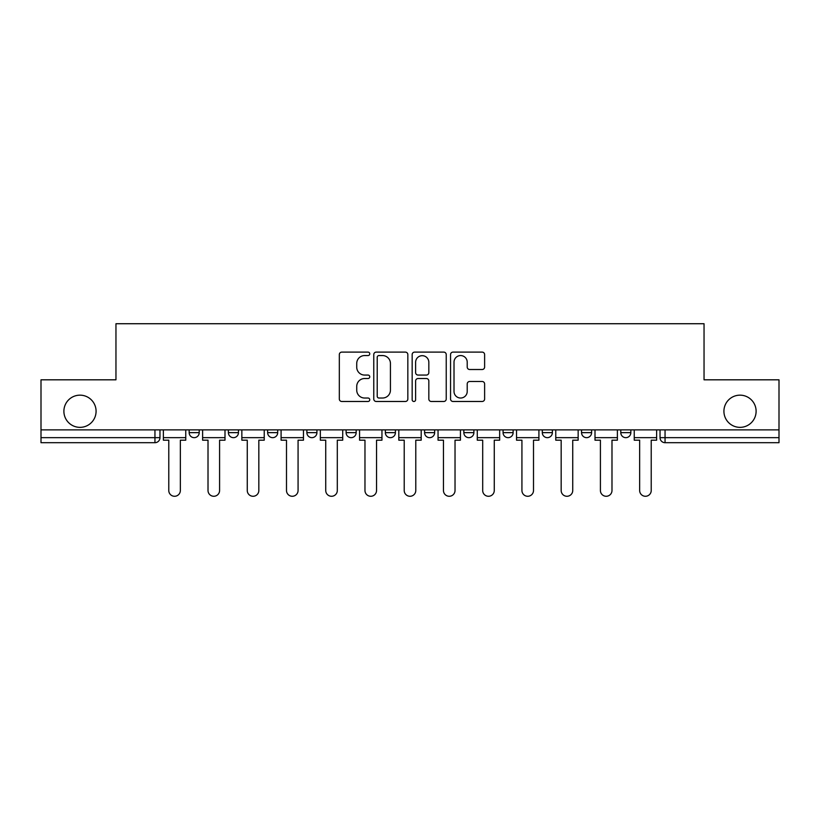 <?xml version="1.0" encoding="UTF-8"?>
<svg xmlns="http://www.w3.org/2000/svg" width="820" height="820" viewBox="0 0 820 820"><rect width="100%" height="100%" fill="white"/><g stroke="black" fill="none" stroke-linecap="round" stroke-linejoin="round"><path stroke-width="1.23" d="M369.758 353.84A1.732 1.732 0 0 0 368.026 352.108L341.796 352.108A2.47 2.47 0 0 0 339.326 354.578L339.326 399.022A2.47 2.47 0 0 0 341.796 401.482L368.026 401.482A1.732 1.732 0 0 0 369.758 399.76A1.732 1.732 0 0 0 368.026 398.028L364.633 398.028A7.903 7.903 0 0 1 356.731 390.125L356.731 386.425A7.903 7.903 0 0 1 364.633 378.522L368.026 378.522A1.732 1.732 0 0 0 369.758 376.8A1.732 1.732 0 0 0 368.026 375.068L364.633 375.068A7.903 7.903 0 0 1 356.731 367.165L356.731 363.465A7.903 7.903 0 0 1 364.633 355.562L368.026 355.562A1.732 1.732 0 0 0 369.758 353.84M723.916 411.261A16.103 16.103 0 0 0 740.009 427.353A16.103 16.103 0 0 0 756.112 411.261A16.103 16.103 0 0 0 740.009 395.158A16.103 16.103 0 0 0 723.916 411.261M63.888 411.261A16.103 16.103 0 0 0 79.991 427.353A16.103 16.103 0 0 0 96.083 411.261A16.103 16.103 0 0 0 79.991 395.158A16.103 16.103 0 0 0 63.888 411.261M620.781 429.875L620.781 432.642L630.846 432.642A5.033 5.033 0 0 1 625.814 437.665A5.033 5.033 0 0 1 620.781 432.642L620.781 429.875M503.07 429.875L503.07 432.642L513.125 432.642A5.033 5.033 0 0 1 508.103 437.665A5.033 5.033 0 0 1 503.07 432.642L503.07 429.875M424.586 429.875L424.586 432.642L434.651 432.642A5.033 5.033 0 0 1 429.618 437.665A5.033 5.033 0 0 1 424.586 432.642L424.586 429.875M385.349 429.875L385.349 432.642L395.414 432.642A5.033 5.033 0 0 1 390.381 437.665A5.033 5.033 0 0 1 385.349 432.642L385.349 429.875M306.875 432.642L306.875 429.875L306.875 432.642A5.033 5.033 0 0 0 311.897 437.665A5.033 5.033 0 0 1 306.875 432.642L316.93 432.642A5.033 5.033 0 0 1 311.897 437.665M228.39 432.642L228.39 429.875L228.39 432.642A5.033 5.033 0 0 0 233.423 437.665A5.033 5.033 0 0 1 228.39 432.642L238.456 432.642A5.033 5.033 0 0 1 233.423 437.665A5.033 5.033 0 0 0 238.456 432.642L238.456 429.875L238.456 432.642M482.16 369.512A2.47 2.47 0 0 0 484.62 367.042L484.62 354.578A2.47 2.47 0 0 0 482.16 352.108L453.019 352.108A2.47 2.47 0 0 0 450.549 354.578L450.549 399.022A2.47 2.47 0 0 0 453.019 401.482L482.16 401.482A2.47 2.47 0 0 0 484.62 399.022L484.62 383.955A2.47 2.47 0 0 0 482.16 381.484L469.686 381.484A2.47 2.47 0 0 0 467.215 383.955L467.215 391.427A6.601 6.601 0 0 1 460.614 398.028A6.601 6.601 0 0 1 454.013 391.427L454.013 362.173A6.601 6.601 0 0 1 460.614 355.562A6.601 6.601 0 0 1 467.215 362.173L467.215 367.042A2.47 2.47 0 0 0 469.686 369.512L482.16 369.512M41 429.875L41 379.814L115.958 379.814L115.958 323.726L704.042 323.726L704.042 379.814L779 379.814L779 429.875L41 429.875L41 437.665L159.972 437.665L159.972 429.875L159.972 437.665A5.033 5.033 0 0 1 154.949 442.697L41 442.697L41 437.665M407.837 354.578A2.47 2.47 0 0 0 405.367 352.108L376.236 352.108A2.47 2.47 0 0 0 373.766 354.578L373.766 399.022A2.47 2.47 0 0 0 376.236 401.482L405.367 401.482A2.47 2.47 0 0 0 407.837 399.022L407.837 354.578M414.633 352.108L443.763 352.108A2.47 2.47 0 0 1 446.234 354.578L446.234 399.022A2.47 2.47 0 0 1 443.763 401.482L431.299 401.482A2.47 2.47 0 0 1 428.829 399.022L428.829 380.992A2.47 2.47 0 0 0 426.359 378.522L418.087 378.522A2.47 2.47 0 0 0 415.617 380.992L415.617 399.76A1.732 1.732 0 0 1 413.885 401.482A1.732 1.732 0 0 1 412.163 399.76L412.163 354.578A2.47 2.47 0 0 1 414.633 352.108M660.028 429.875L660.028 437.665L779 437.665L779 442.697L665.051 442.697A5.033 5.033 0 0 1 660.028 437.665A5.033 5.033 0 0 0 665.051 442.697L665.051 429.875M779 429.875L779 437.665M630.846 429.875L630.846 432.642A5.033 5.033 0 0 1 625.814 437.665M591.609 429.875L591.609 432.642A5.033 5.033 0 0 1 586.577 437.665A5.033 5.033 0 0 1 581.544 432.642L591.609 432.642M581.544 429.875L581.544 432.642M552.372 429.875L552.372 432.642A5.033 5.033 0 0 1 547.34 437.665A5.033 5.033 0 0 1 542.307 432.642L552.372 432.642L552.372 429.875M542.307 429.875L542.307 432.642M513.125 429.875L513.125 432.642M473.888 429.875L473.888 432.642A5.033 5.033 0 0 1 468.855 437.665A5.033 5.033 0 0 1 463.833 432.642L473.888 432.642L473.888 429.875M463.833 429.875L463.833 432.642M434.651 432.642L434.651 429.875L434.651 432.642A5.033 5.033 0 0 1 429.618 437.665M395.414 432.642L395.414 429.875L395.414 432.642A5.033 5.033 0 0 1 390.381 437.665M356.167 429.875L356.167 432.642A5.033 5.033 0 0 1 351.144 437.665A5.033 5.033 0 0 1 346.112 432.642A5.033 5.033 0 0 0 351.144 437.665A5.033 5.033 0 0 0 356.167 432.642L356.167 429.875M346.112 429.875L346.112 432.642L356.167 432.642M316.93 429.875L316.93 432.642M277.693 429.875L277.693 432.642A5.033 5.033 0 0 1 272.66 437.665A5.033 5.033 0 0 1 267.627 432.642L277.693 432.642M267.627 429.875L267.627 432.642M199.219 429.875L199.219 432.642A5.033 5.033 0 0 1 194.186 437.665A5.033 5.033 0 0 1 189.153 432.642A5.033 5.033 0 0 0 194.186 437.665A5.033 5.033 0 0 0 199.219 432.642L199.219 429.875M189.153 429.875L189.153 432.642L199.219 432.642M378.953 355.562A1.732 1.732 0 0 0 377.22 357.294L377.22 396.306A1.732 1.732 0 0 0 378.953 398.028L382.53 398.028A7.903 7.903 0 0 0 390.433 390.125L390.433 363.465A7.903 7.903 0 0 0 382.53 355.562L378.953 355.562M428.829 362.296A6.601 6.601 0 0 0 422.218 355.685A6.601 6.601 0 0 0 415.617 362.296L415.617 372.598A2.47 2.47 0 0 0 418.087 375.068L426.359 375.068A2.47 2.47 0 0 0 428.829 372.598L428.829 362.296M163.375 437.665L163.375 440.186L168.776 440.186L168.776 490.493A5.781 5.781 0 0 0 174.568 496.274A5.781 5.781 0 0 0 180.349 490.493L180.349 440.186L185.761 440.186L185.761 437.665L163.375 437.665L163.375 429.875M185.761 437.665L185.761 429.875M202.612 437.665L202.612 440.186L208.013 440.186L208.013 490.493A5.781 5.781 0 0 0 213.805 496.274A5.781 5.781 0 0 0 219.586 490.493L219.586 440.186L224.998 440.186L224.998 437.665L202.612 437.665L202.612 429.875M224.998 437.665L224.998 429.875M241.849 437.665L241.849 440.186L247.261 440.186L247.261 490.493A5.781 5.781 0 0 0 253.042 496.274A5.781 5.781 0 0 0 258.833 490.493L258.833 440.186L264.235 440.186L264.235 437.665L241.849 437.665L241.849 429.875M264.235 437.665L264.235 429.875M281.086 437.665L281.086 440.186L286.498 440.186L286.498 490.493A5.781 5.781 0 0 0 292.279 496.274A5.781 5.781 0 0 0 298.07 490.493L298.07 440.186L303.472 440.186L303.472 437.665L281.086 437.665L281.086 429.875M303.472 437.665L303.472 429.875M320.333 437.665L320.333 440.186L325.735 440.186L325.735 490.493A5.781 5.781 0 0 0 331.526 496.274A5.781 5.781 0 0 0 337.307 490.493L337.307 440.186L342.719 440.186L342.719 437.665L320.333 437.665L320.333 429.875M342.719 437.665L342.719 429.875M359.57 437.665L359.57 440.186L364.972 440.186L364.972 490.493A5.781 5.781 0 0 0 370.763 496.274A5.781 5.781 0 0 0 376.544 490.493L376.544 440.186L381.956 440.186L381.956 437.665L359.57 437.665L359.57 429.875M381.956 437.665L381.956 429.875M398.807 437.665L398.807 440.186L404.219 440.186L404.219 490.493A5.781 5.781 0 0 0 410 496.274A5.781 5.781 0 0 0 415.781 490.493L415.781 440.186L421.193 440.186L421.193 437.665L398.807 437.665L398.807 429.875M421.193 437.665L421.193 429.875M438.044 437.665L438.044 440.186L443.456 440.186L443.456 490.493A5.781 5.781 0 0 0 449.237 496.274A5.781 5.781 0 0 0 455.028 490.493L455.028 440.186L460.43 440.186L460.43 437.665L438.044 437.665L438.044 429.875M460.43 437.665L460.43 429.875M477.281 437.665L477.281 440.186L482.693 440.186L482.693 490.493A5.781 5.781 0 0 0 488.474 496.274A5.781 5.781 0 0 0 494.265 490.493L494.265 440.186L499.667 440.186L499.667 437.665L477.281 437.665L477.281 429.875M499.667 437.665L499.667 429.875M516.528 437.665L516.528 440.186L521.93 440.186L521.93 490.493A5.781 5.781 0 0 0 527.721 496.274A5.781 5.781 0 0 0 533.502 490.493L533.502 440.186L538.914 440.186L538.914 437.665L516.528 437.665L516.528 429.875M538.914 437.665L538.914 429.875M555.765 437.665L555.765 440.186L561.167 440.186L561.167 490.493A5.781 5.781 0 0 0 566.958 496.274A5.781 5.781 0 0 0 572.739 490.493L572.739 440.186L578.151 440.186L578.151 437.665L555.765 437.665L555.765 429.875M578.151 437.665L578.151 429.875M595.002 437.665L595.002 440.186L600.414 440.186L600.414 490.493A5.781 5.781 0 0 0 606.195 496.274A5.781 5.781 0 0 0 611.986 490.493L611.986 440.186L617.388 440.186L617.388 437.665L595.002 437.665L595.002 429.875M617.388 437.665L617.388 429.875M634.239 437.665L634.239 440.186L639.651 440.186L639.651 490.493A5.781 5.781 0 0 0 645.432 496.274A5.781 5.781 0 0 0 651.223 490.493L651.223 440.186L656.625 440.186L656.625 437.665L634.239 437.665L634.239 429.875M656.625 437.665L656.625 429.875M154.949 429.875L154.949 442.697"/></g></svg>

